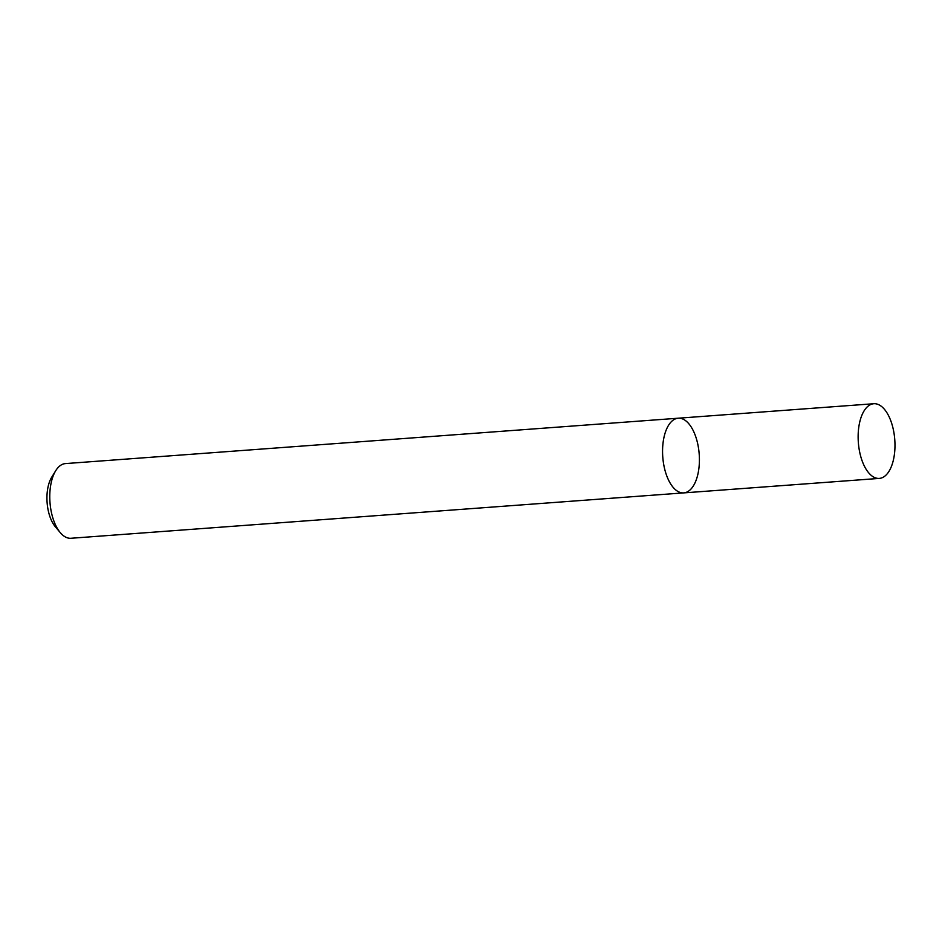 <?xml version="1.0" encoding="UTF-8"?>
<svg xmlns="http://www.w3.org/2000/svg" width="942" height="942" viewBox="0 0 942 942"><rect width="100%" height="100%" fill="white"/><g stroke="black" fill="none" stroke-linecap="round" stroke-linejoin="round"><path stroke-width="1.41" d="M699.329 463.276A37.444 18.263 85.8 0 0 678.216 418.213A37.444 18.263 85.8 0 0 662.768 456.905A37.444 18.263 85.8 0 0 683.751 492.89A37.444 18.263 85.8 0 0 699.329 463.276M683.751 492.89A37.444 18.263 85.8 0 1 662.768 456.905A37.444 18.263 85.8 0 1 678.216 418.213L65.422 463.594A37.444 18.263 85.8 0 0 55.719 470.717A37.444 18.263 85.8 0 0 60.3 532.654A37.444 18.263 85.8 0 0 70.956 538.271L879.322 478.406A37.444 18.263 85.8 0 0 894.9 448.792A37.444 18.263 85.8 0 0 873.787 403.729A37.444 18.263 85.8 0 0 858.339 442.422A37.444 18.263 85.8 0 0 879.322 478.406M55.719 470.717L51.692 477.241A29.956 14.613 85.8 0 0 55.366 526.79L60.3 532.654M678.216 418.213L873.787 403.729"/></g></svg>
